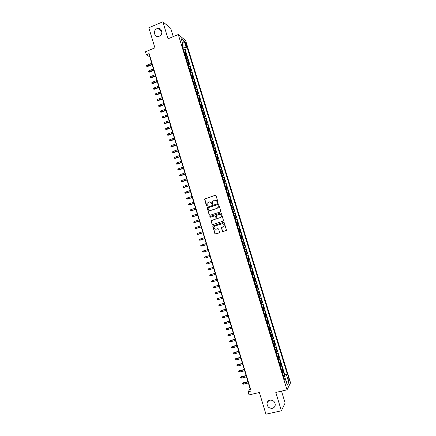 <?xml version="1.0" encoding="UTF-8"?>
<svg xmlns="http://www.w3.org/2000/svg" width="436" height="436" viewBox="0 0 436 436"><rect width="100%" height="100%" fill="white"/><g stroke="black" fill="none" stroke-linecap="round" stroke-linejoin="round"><path stroke-width="0.65" d="M217.706 202.604L217.984 202.053L216.038 195.666L215.275 195.257L204.555 199.001L206.446 205.83L207.225 205.89L207.105 203.258L209.117 201.944C210.266 201.688 211.079 202.13 211.542 203.252L211.792 204.081L212.583 204.13L212.441 201.536L214.479 200.179C215.64 199.922 216.452 200.364 216.921 201.492L217.706 202.604M269.889 400.15C268.205 400.624 267.246 401.741 267.012 403.502C267.295 406.837 269.077 408.434 272.364 408.292C274.086 407.813 275.051 406.663 275.258 404.853C274.92 401.545 273.132 399.981 269.889 400.15M156.993 28.667C152.698 30.264 154.279 37.61 158.66 36.401L159.282 36.204C163.478 34.673 162.121 27.473 157.821 28.422L156.993 28.667M288.806 378.328L288.125 376.9C287.711 376.835 287.733 377.696 288.201 379.483L288.883 380.911C289.297 380.971 289.27 380.11 288.806 378.328M222.365 231.211L223.134 231.63L226.475 230.317L224.306 222.791L223.537 222.371L212.724 226.039L214.855 233.56L215.618 233.979L219.15 232.879L219.548 232.094L218.621 229.047L217.858 228.628L216.109 229.178C214.556 229.271 213.891 228.524 214.114 226.927L215.133 225.962L222.006 223.788C223.532 223.673 224.208 224.409 224.033 225.979L221.45 227.756L222.365 231.211L223.145 231.625M173.25 36.608L170.71 28.291L162.846 21.8L148.829 27.751L154.922 47.862L145.45 51.78L146.333 54.713L149.112 53.568L251.12 391.038L248.1 391.746L249.049 394.891L259.371 392.498L265.949 414.2L281.389 410.783L285.133 402.978L281.509 391.114M162.846 21.8L168.018 38.782L178.28 34.52L287.002 389.849L275.797 392.433L281.389 410.783M220.36 211.945L220.758 211.155L218.594 204.048L217.831 203.639L207.078 207.362L209.193 214.888L209.95 215.302L220.36 211.945M221.444 213.411L223.608 220.938L212.779 224.633L212.021 224.213L211.122 220.747L215.711 219.052L216.109 218.262L215.493 216.251L214.735 215.836L210.348 217.242L209.836 216.643L220.681 212.997L221.444 213.411M283.307 375.728L284.485 375.451L283.351 371.739L282.98 372.377L282.223 369.892L281.656 370.338M281.416 369.554L282.593 369.27L281.46 365.564L281.084 366.175L280.326 363.695L279.754 364.125M279.525 363.384L280.702 363.095L279.569 359.395L279.187 359.983L278.43 357.509L277.857 357.929M277.639 357.22L278.817 356.931L277.683 353.236L277.296 353.798L276.538 351.329L275.961 351.732M275.759 351.067L276.931 350.773L275.797 347.083L275.405 347.623L274.647 345.154L274.07 345.546M273.873 344.92L275.045 344.625L273.917 340.936L273.519 341.453L272.762 338.99L272.178 339.372M271.999 338.783L273.165 338.483L272.037 334.799L271.628 335.295L270.876 332.832L270.287 333.202M270.118 332.652L271.285 332.346L270.162 328.668L269.748 329.142L268.996 326.684L268.402 327.038M268.244 326.526L269.41 326.221L268.287 322.547L267.868 322.994L267.115 320.542L266.521 320.885M266.374 320.411L267.535 320.1L266.412 316.432L265.987 316.858L265.235 314.405L264.641 314.738M264.505 314.302L265.666 313.991L264.543 310.328L264.112 310.726L263.36 308.279L262.761 308.601M262.635 308.203L263.796 307.887L262.679 304.23L262.238 304.606L261.486 302.159L260.886 302.47M260.772 302.11L261.932 301.794L260.815 298.137L260.363 298.491L259.616 296.049L259.011 296.344M258.913 296.022L260.069 295.701L258.951 292.055L258.494 292.387L257.747 289.945L257.136 290.229M257.049 289.945L258.205 289.624L257.087 285.978L256.63 286.288L255.883 283.852L255.267 284.125M255.196 283.874L256.346 283.547L255.234 279.912L254.766 280.195L254.019 277.765L253.403 278.021M253.338 277.814L254.488 277.487L253.376 273.852L252.902 274.113L252.161 271.683L251.539 271.928M251.485 271.759L252.635 271.426L251.523 267.797L251.043 268.036L250.302 265.611L249.675 265.846M249.637 265.715L250.782 265.377L249.67 261.753L249.185 261.971L248.444 259.545L247.817 259.769M247.784 259.676L248.934 259.333L247.822 255.714L247.332 255.91L246.591 253.49L245.959 253.698M245.942 253.643L247.087 253.3L245.975 249.681L245.479 249.855L244.738 247.441L244.106 247.637M244.095 247.621L245.239 247.272L244.133 243.659L242.994 244.007L244.133 243.659M243.626 243.811L242.885 241.397L243.397 241.255L242.291 237.647L241.152 237.996M241.141 237.958L241.778 237.778L241.043 235.364L241.555 235.244L240.454 231.636L239.315 231.99M239.293 231.914L239.931 231.745L239.195 229.336L239.718 229.238L238.617 225.635L237.478 225.995M237.446 225.881L238.089 225.723L237.353 223.319L237.882 223.237L236.781 219.646L235.647 220.006M235.598 219.853L236.247 219.711L235.511 217.308L236.045 217.248L234.95 213.662L233.816 214.022M233.756 213.836L234.41 213.7L233.674 211.302L234.214 211.269L233.118 207.683L231.985 208.048M231.919 207.825L232.573 207.705L231.838 205.307L232.388 205.291L231.287 201.71L230.159 202.081M230.083 201.819L230.737 201.71L230.006 199.317L230.557 199.328L229.461 195.748L228.333 196.118M228.246 195.824L228.905 195.726L228.175 193.333L228.737 193.366L227.641 189.796L226.513 190.167M226.415 189.834L227.074 189.747L226.344 187.36L226.911 187.415L225.821 183.845L224.693 184.221M224.584 183.856L225.249 183.779L224.518 181.392L225.09 181.469L224 177.904L222.878 178.286M222.752 177.883L223.423 177.817L222.692 175.435L223.276 175.534L222.186 171.975L221.063 172.356M220.927 171.915L221.602 171.86L220.872 169.484L221.455 169.604L220.371 166.045L219.248 166.432M219.106 165.958L219.782 165.914L219.052 163.538L219.646 163.68L218.556 160.126L217.439 160.519M217.281 160.007L217.962 159.974L217.237 157.603L217.831 157.761L216.746 154.219L215.629 154.611M215.466 154.061L216.147 154.044L215.422 151.674L216.022 151.853L214.943 148.316L213.825 148.709M213.645 148.126L214.332 148.115L213.607 145.749L214.218 145.956L213.133 142.419L212.021 142.817M211.831 142.196L212.523 142.201L211.798 139.836L212.414 140.06L211.329 136.528L210.223 136.926M210.021 136.272L210.713 136.288L209.989 133.928L210.61 134.174L209.531 130.647L208.419 131.051M208.212 130.359L208.904 130.386L208.185 128.026L208.811 128.298L207.732 124.772L206.626 125.176M206.402 124.451L207.1 124.489L206.381 122.135L207.013 122.423L205.934 118.903L204.827 119.311M204.598 118.554L205.296 118.603L204.577 116.249L205.22 116.559L204.141 113.044L203.034 113.458M202.795 112.657L203.498 112.722L202.778 110.368L203.427 110.7L202.348 107.191L201.247 107.605M200.991 106.776L201.699 106.847L200.98 104.498L201.634 104.853L200.56 101.348L199.459 101.762M199.192 100.896L199.901 100.983L199.187 98.634L199.846 99.01L198.772 95.506L197.672 95.931M197.394 95.026L198.108 95.119L197.394 92.781L198.058 93.173L196.985 89.68L195.889 90.099M195.601 89.162L196.32 89.271L195.601 86.933L196.271 87.347L195.203 83.854L194.107 84.279M193.807 83.309L194.527 83.423L193.813 81.091L194.489 81.527L193.421 78.039L192.325 78.464M192.02 77.461L192.739 77.586L192.025 75.254L192.712 75.711L191.644 72.229L190.548 72.659M190.232 71.618L190.957 71.755L190.243 69.428L190.935 69.907L189.867 66.425L188.777 66.861M188.445 65.782L189.175 65.934L188.461 63.607L189.159 64.103L188.09 60.631L187 61.067M186.663 59.955L187.393 60.119L186.684 57.792L187.382 58.315L186.319 54.843L184.88 54.135M185.235 55.279L186.319 54.843M185.158 43.18L186.706 46.734C187.022 46.892 187.033 46.456 186.744 45.415L185.196 41.867C184.88 41.703 184.869 42.145 185.158 43.18M178.28 34.52L185.638 40.592L290.55 382.808L287.002 389.849M284.485 375.451L284.817 374.862L287.351 374.257L187.535 48.614L186.194 47.551L182.984 47.927M287.351 374.257L286.675 375.494L288.768 382.334L287.302 385.184L285.177 378.235L284.468 379.527L181.801 44.074L183.207 45.186L181.223 38.711L184.237 41.169L186.194 47.551M284.817 374.862L185.196 49.562L184.548 49.061L185.611 52.527L184.172 51.808M187.393 60.119L188.09 60.631M189.175 65.934L189.867 66.425M190.957 71.755L191.644 72.229M192.739 77.586L193.421 78.039M194.527 83.423L195.203 83.854M196.32 89.271L196.985 89.68M198.108 95.119L198.772 95.506M199.901 100.983L200.56 101.348M201.699 106.847L202.348 107.191M203.498 112.722L204.141 113.044M205.296 118.603L205.934 118.903M207.1 124.489L207.732 124.772M208.904 130.386L209.531 130.647M210.713 136.288L211.329 136.528M212.523 142.201L213.133 142.419M214.332 148.115L214.943 148.316M216.147 154.044L216.746 154.219M217.962 159.974L218.556 160.126M219.782 165.914L220.371 166.045M221.602 171.86L222.186 171.975M223.423 177.817L224 177.904M225.249 183.779L225.821 183.845M227.074 189.747L227.641 189.796M228.905 195.726L229.461 195.748M230.737 201.71L231.287 201.71M232.573 207.705L233.118 207.683M234.41 213.7L234.95 213.662M236.247 219.711L236.781 219.646M238.089 225.723L238.617 225.635M239.931 231.745L240.454 231.636M241.778 237.778L242.291 237.647M245.239 247.272L244.738 247.441M247.087 253.3L246.591 253.49M248.934 259.333L248.444 259.545M250.782 265.377L250.302 265.611M252.635 271.426L252.161 271.683M254.488 277.487L254.019 277.765M256.346 283.547L255.883 283.852M258.205 289.624L257.747 289.945M260.069 295.701L259.616 296.049M261.932 301.794L261.486 302.159M263.796 307.887L263.36 308.279M265.666 313.991L265.235 314.405M267.535 320.1L267.115 320.542M269.41 326.221L268.996 326.684M271.285 332.346L270.876 332.832M273.165 338.483L272.762 338.99M275.045 344.625L274.647 345.154M276.931 350.773L276.538 351.329M278.817 356.931L278.43 357.509M280.702 363.095L280.326 363.695M282.593 369.27L282.223 369.892M284.267 378.17L283.64 376.829M183.169 47.851L182.559 45.867M146.333 54.713L149.81 56.893L250.139 388.847L248.1 391.746M150.082 56.778L149.81 56.893M250.438 388.776L250.139 388.847M183.463 49.502L184.548 49.061M185.196 49.562L187.535 48.614M182.401 46.036L183.207 45.186M186.684 57.792L185.949 57.628M188.461 63.607L187.731 63.449M190.243 69.428L189.518 69.28M192.025 75.254L191.306 75.123M193.813 81.091L193.094 80.965M195.601 86.933L194.887 86.819M197.394 92.781L196.68 92.677M199.187 98.634L198.473 98.547M200.98 104.498L200.271 104.422M202.778 110.368L202.07 110.303M204.577 116.249L203.874 116.194M206.381 122.135L205.678 122.091M208.185 128.026L207.487 127.993M209.989 133.928L209.296 133.906M211.798 139.836L211.106 139.825M213.607 145.749L212.921 145.749M215.422 151.674L214.735 151.684M217.237 157.603L216.556 157.625M219.052 163.538L218.376 163.576M220.872 169.484L220.196 169.528M222.692 175.435L222.022 175.495M224.518 181.392L223.848 181.463M226.344 187.36L225.679 187.442M228.175 193.333L227.51 193.426M215.417 195.23L204.735 199.007L206.942 206.124M230.006 199.317L229.347 199.421M231.838 205.307L231.184 205.421M233.674 211.302L233.02 211.427M217.815 218.414L216.915 218.005L216.321 215.558L219.123 214.425C220.671 214.316 221.341 215.057 221.134 216.654L220.104 217.646L217.678 218.42M235.511 217.308L234.862 217.444M237.353 223.319L236.704 223.472M239.195 229.336L238.552 229.5M241.043 235.364L240.4 235.538M242.885 241.397L242.253 241.588M244.847 250.062L245.479 249.855M246.7 256.128L247.332 255.91M248.558 262.2L249.185 261.971M250.422 268.276L251.043 268.036M252.281 274.364L252.902 274.113M254.15 280.462L254.766 280.195M256.014 286.566L256.63 286.288M257.889 292.676L258.494 292.387M259.758 298.791L260.363 298.491M261.633 304.922L262.238 304.606M263.513 311.053L264.112 310.726M265.393 317.195L265.987 316.858M267.273 323.343L267.868 322.994M269.159 329.502L269.748 329.142M271.045 335.666L271.628 335.295M272.931 341.84L273.519 341.453M274.827 348.021L275.405 347.623M276.718 354.212L277.296 353.798M278.615 360.409L279.187 359.983M280.517 366.611L281.084 366.175M285.177 378.235L284.049 378.154M282.414 372.824L282.98 372.377M283.841 376.786L286.675 375.494M182.559 43.06L184.237 41.169M288.768 382.334L286.169 381.478M217.662 202.615L217.09 201.492L215.177 200.086M209.792 201.852L211.716 203.252L212.288 204.375M215.569 195.241L215.275 195.257M218.093 203.612L207.258 207.356L209.367 214.872L209.901 215.313M217.984 204.975L217.45 204.691L208.326 207.667L208.048 208.217L208.315 209.084C208.779 210.212 209.585 210.648 210.741 210.403L216.975 208.375L218.185 207.236L218.147 204.975L217.651 204.675M210.337 210.484L210.741 210.403M218.147 204.975L218.354 207.231L217.144 208.37L210.915 210.392M214.953 215.809L215.662 216.234L216.261 218.676L211.297 220.73L212.196 224.191L212.768 224.638M220.905 212.97L210.272 216.392L210.01 216.632L210.348 217.248M217.64 218.431L220.267 217.629L221.297 216.638C221.543 215.215 220.965 214.452 219.57 214.349M222.349 223.717C223.782 223.75 224.398 224.496 224.197 225.957L221.613 227.728L222.529 231.178M217.858 228.628L216.278 229.151M223.723 222.344L212.893 226.017L215.03 233.527L215.64 233.974M147.804 66.43L146.714 66.299L146.545 65.732L147.085 65.166L147.804 66.43L152.159 64.659M146.714 66.299L152.05 64.299M147.085 65.166L151.739 63.275M149.521 72.12L148.436 71.995L148.262 71.428L148.801 70.866L149.521 72.12L153.881 70.359M148.436 71.995L153.772 70.011M148.801 70.866L153.461 68.986M151.238 77.815L150.153 77.701L149.984 77.128L150.524 76.573L151.238 77.815L155.603 76.071M150.153 77.701L155.505 75.733M150.524 76.573L155.189 74.703M152.96 83.521L151.875 83.407L151.706 82.835L152.251 82.284L152.96 83.521L157.331 81.788M151.875 83.407L157.233 81.456M152.251 82.284L156.922 80.426M154.682 89.227L153.603 89.124L153.428 88.552L153.973 88.001L154.682 89.227L159.064 87.505M153.603 89.124L158.966 87.189M153.973 88.001L158.655 86.159M156.41 94.95L155.325 94.846L155.156 94.274L155.701 93.729L156.41 94.95L160.791 93.239M155.325 94.846L160.699 92.928M155.701 93.729L160.388 91.898M158.132 100.672L157.053 100.58L156.884 100.002L157.429 99.463L158.132 100.672L162.524 98.972M157.053 100.58L162.437 98.678M157.429 99.463L162.127 97.642M159.865 106.406L158.786 106.313L158.611 105.741L159.162 105.201L159.865 106.406L164.263 104.716M158.786 106.313L164.176 104.433M159.162 105.201L163.865 103.392M161.593 112.145L160.519 112.057L160.344 111.485L160.895 110.951L161.593 112.145L166.002 110.466M160.519 112.057L165.92 110.194M160.895 110.951L165.604 109.153M163.331 117.889L162.252 117.813L162.078 117.235L162.633 116.701L163.331 117.889L167.74 116.221M162.252 117.813L167.658 115.96M162.633 116.701L167.348 114.919M165.064 123.639L163.99 123.568L163.816 122.99L164.372 122.467L165.064 123.639L169.484 121.987M163.99 123.568L169.408 121.731M164.372 122.467L169.092 120.696M166.803 129.399L165.729 129.334L165.555 128.756L166.111 128.233L166.803 129.399L171.228 127.759M165.729 129.334L171.152 127.514M166.111 128.233L170.841 126.473M168.541 135.165L167.468 135.106L167.293 134.528L167.855 134.01L168.541 135.165L172.972 133.536M167.468 135.106L172.901 133.307M167.855 134.01L172.585 132.261M170.285 140.942L169.212 140.883L169.037 140.305L169.599 139.793L170.285 140.942L174.722 139.318M169.212 140.883L174.656 139.1M169.599 139.793L174.34 138.054M172.029 146.719L170.956 146.67L170.781 146.093L171.343 145.58L172.029 146.719L176.471 145.112M170.956 146.67L176.411 144.905M171.343 145.58L176.095 143.858M173.773 152.507L172.705 152.464L172.531 151.886L173.092 151.374L173.773 152.507L178.226 150.91M172.705 152.464L178.166 150.714M173.092 151.374L177.85 149.668M175.523 158.301L174.455 158.263L174.28 157.685L174.841 157.178L175.158 158.224L175.523 158.301L179.981 156.715M174.455 158.263L179.921 156.529M174.841 157.178L179.605 155.483M177.272 164.105L176.204 164.072L176.03 163.489L176.596 162.988L177.272 164.105L181.736 162.53M176.204 164.072L181.681 162.356M176.596 162.988L181.365 161.304M179.027 169.915L177.959 169.887L177.784 169.304L178.351 168.808L178.667 169.855L179.027 169.915L183.496 168.351M177.959 169.887L183.447 168.187M178.351 168.808L183.125 167.135M180.782 175.73L179.714 175.708L179.539 175.125L180.112 174.634L180.428 175.681L180.782 175.73L185.256 174.177M179.714 175.708L185.207 174.024M180.112 174.634L184.891 172.972M182.537 181.55L181.474 181.54L181.294 180.956L181.867 180.466L182.188 181.512L182.537 181.55L187.022 180.014M181.474 181.54L186.979 179.872M181.867 180.466L186.657 178.82M184.297 187.382L183.234 187.371L183.055 186.788L183.632 186.303L183.948 187.355L184.297 187.382L188.788 185.856M183.234 187.371L188.744 185.725M183.632 186.303L188.428 184.668M186.058 193.219L184.995 193.213L184.82 192.63L185.393 192.151L185.709 193.203L186.058 193.219L190.554 191.704M184.995 193.213L190.516 191.584M185.393 192.151L190.2 190.527M187.818 199.061L186.761 199.067L186.581 198.478L187.158 198.004L187.48 199.056L187.818 199.061L192.325 197.557M186.761 199.067L192.292 197.448M187.158 198.004L191.971 196.396M194.064 203.323L188.526 204.925L188.347 204.337L188.93 203.863L189.246 204.92L189.584 204.915L194.096 203.421M188.93 203.863L193.748 202.266M195.846 209.209L191.017 210.79L190.292 210.79L190.118 210.201L190.696 209.732L191.017 210.79L191.355 210.773L195.868 209.291M190.696 209.732L195.524 208.146M197.622 215.095L192.788 216.665L192.063 216.659L191.889 216.071L192.472 215.607L192.788 216.665L193.121 216.638L197.644 215.171M192.472 215.607L197.301 214.032M199.405 220.992L193.84 222.54L193.66 221.951L194.243 221.488L194.565 222.545L199.426 221.057M194.243 221.488L199.083 219.929M201.187 226.894L195.611 228.426L195.437 227.837L196.02 227.379L196.342 228.437L201.203 226.949M196.02 227.379L200.871 225.832M202.974 232.808L197.394 234.317L197.214 233.729L197.802 233.276L198.118 234.334L202.991 232.846M197.802 233.276L202.653 231.739M204.762 238.726L199.17 240.22L198.99 239.626L199.579 239.179L199.901 240.241L204.773 238.754M199.579 239.179L204.44 237.658M206.555 244.65L200.952 246.127L200.773 245.533L201.367 245.087L201.688 246.155L206.56 244.667M201.367 245.087L206.233 243.582M203.786 251.986L208.348 250.591L203.786 251.986M203.149 251.005L203.47 252.073L202.735 252.041L202.56 251.447L203.149 251.005L208.026 249.512M205.258 257.998L204.522 257.965L204.342 257.371L204.936 256.935L209.82 255.452L204.936 256.935L205.258 257.998L210.141 256.521M211.613 261.382L206.729 262.864L207.051 263.933L211.94 262.467M207.051 263.933L206.31 263.894L206.135 263.3L206.729 262.864L211.618 261.398M213.411 267.328L208.517 268.805L208.844 269.879L213.738 268.423M208.844 269.879L208.103 269.83L207.923 269.235L208.517 268.805L213.417 267.35M215.21 273.274L210.316 274.751L210.637 275.825L215.542 274.386M210.637 275.825L209.896 275.775L209.716 275.181L210.316 274.751L215.221 273.312M217.008 279.231L212.109 280.708L212.436 281.781L217.346 280.353M212.436 281.781L211.689 281.727L211.509 281.133L212.109 280.708L217.024 279.28M218.812 285.193L213.907 286.67L214.234 287.744L219.155 286.332M214.234 287.744L213.487 287.684L213.308 287.09L213.907 286.67L218.828 285.253M220.616 291.166L215.711 292.643L216.033 293.717L220.959 292.316M216.033 293.717L215.286 293.651L215.106 293.052L215.711 292.643L220.638 291.237M222.42 297.145L217.804 298.447L217.515 298.616L217.837 299.695L222.774 298.306M217.837 299.695L217.09 299.625L216.91 299.025L217.515 298.616L222.447 297.227M224.229 303.129L219.319 304.601L219.646 305.68L224.584 304.306M219.646 305.68L218.894 305.609L218.714 305.009L219.319 304.601L224.262 303.227M221.45 311.675L220.698 311.593L220.518 310.993L221.412 310.399L221.128 310.596L221.45 311.675L226.404 310.312M220.518 310.993L226.077 309.233M221.412 310.399L226.044 309.124M223.265 317.675L222.507 317.593L222.327 316.988L223.221 316.389L222.938 316.596L223.265 317.675L228.219 316.329M222.327 316.988L227.892 315.244M223.221 316.389L227.854 315.124M225.074 323.681L224.317 323.594L224.137 322.994L225.031 322.384L224.747 322.602L225.074 323.681L230.039 322.346M224.137 322.994L229.712 321.267M225.031 322.384L229.674 321.136M226.889 329.698L226.131 329.605L225.952 329.006L226.84 328.39L226.562 328.613L226.889 329.698L231.859 328.379M225.952 329.006L231.532 327.289M226.84 328.39L231.489 327.153M228.709 335.72L227.946 335.622L227.766 335.022L228.655 334.401L228.377 334.635L228.709 335.72L233.685 334.412M227.766 335.022L233.358 333.327M228.655 334.401L233.309 333.175M230.524 341.753L229.761 341.65L229.581 341.045L230.47 340.418L230.197 340.663L230.524 341.753L235.511 340.456M229.581 341.045L235.184 339.372M230.47 340.418L235.135 339.203M232.35 347.792L231.581 347.683L231.402 347.078L232.29 346.44L232.017 346.702L232.35 347.792L237.342 346.511M231.402 347.078L237.01 345.421M232.29 346.44L236.961 345.241M234.17 353.836L233.407 353.721L233.222 353.116L234.11 352.473L233.843 352.746L234.17 353.836L239.173 352.566M233.222 353.116L238.841 351.476M234.11 352.473L238.786 351.291M235.996 359.891L235.227 359.771L235.048 359.166L235.93 358.517L235.669 358.795L235.996 359.891L241.004 358.637M235.048 359.166L240.677 357.542M235.93 358.517L240.618 357.34M237.827 365.951L237.053 365.826L236.873 365.221L237.756 364.567L237.495 364.856L237.827 365.951L242.841 364.709M236.873 365.221L242.509 363.613M237.756 364.567L242.449 363.401M239.658 372.017L238.884 371.892L238.699 371.281L239.582 370.622L239.658 372.017L244.678 370.791M238.699 371.281L244.351 369.695M239.582 370.622L244.28 369.472M241.49 378.094L240.716 377.963L240.53 377.353L241.413 376.682L241.157 376.998L241.49 378.094L246.52 376.878M240.53 377.353L246.187 375.783M241.413 376.682L246.117 375.549M243.326 384.176L242.547 384.04L242.367 383.429L243.244 382.754L243.326 384.176L248.362 382.977M242.367 383.429L248.03 381.882M243.244 382.754L247.959 381.631M185.616 54.309L184.902 51.988M185.556 44.477L186.357 44.15M186.036 45.704L186.744 45.415M268.598 400.711L267.012 403.502M161.881 31.577L157.821 28.422"/></g></svg>
